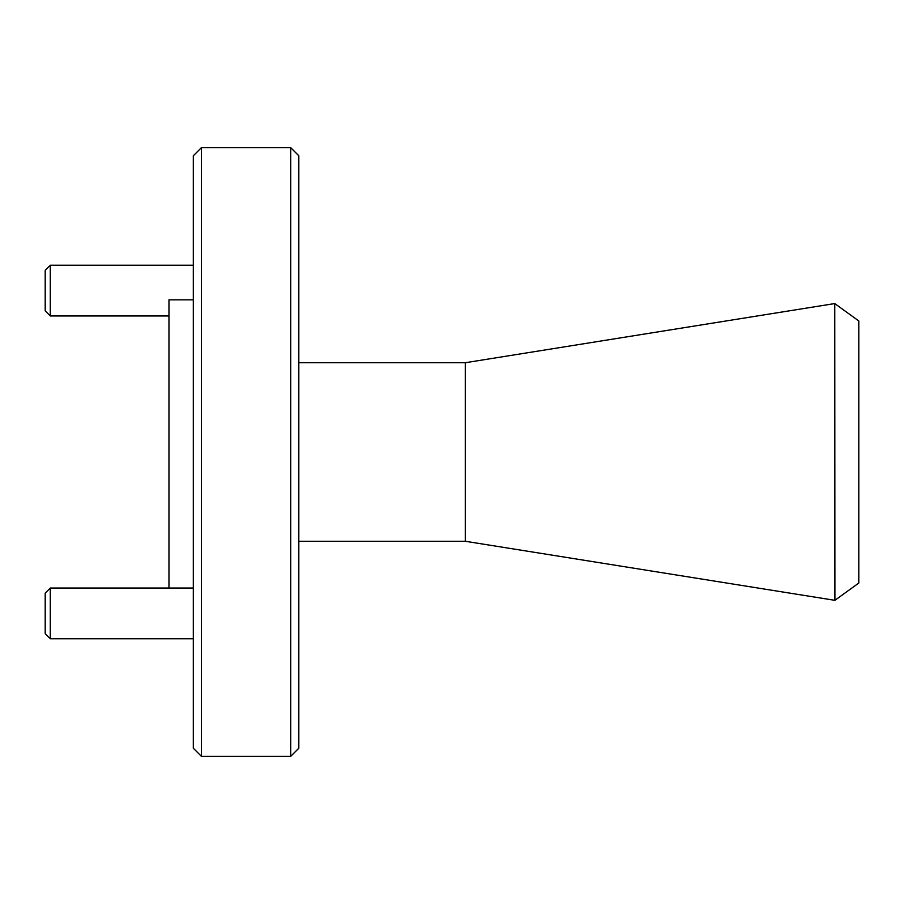 <?xml version="1.0" encoding="UTF-8"?>
<svg xmlns="http://www.w3.org/2000/svg" width="904" height="904" viewBox="0 0 904 904"><rect width="100%" height="100%" fill="white"/><g stroke="black" fill="none" stroke-linecap="round" stroke-linejoin="round"><path stroke-width="1.36" d="M290.704 756.343L298.817 748.218L298.817 155.782L290.704 147.657L290.704 756.343L201.422 756.343L201.422 147.657L290.704 147.657M201.422 147.657L193.309 155.782L193.309 748.218L201.422 756.343M193.309 299.834L168.969 299.834L168.969 588.041M834.9 303.676L858.8 320.976L858.8 583.024L834.9 600.324L834.754 303.563L465.277 362.73L298.817 362.73M465.277 362.73L465.277 541.27L298.817 541.27M465.277 541.27L834.9 600.324M50.274 315.959L45.2 310.886L45.2 270.307L50.274 265.234L50.274 315.959L168.969 315.959M50.274 638.766L45.2 633.693L45.2 593.114L50.274 588.041L50.274 638.766L193.309 638.766M50.274 265.234L193.309 265.234M50.274 588.041L193.309 588.041"/></g></svg>

